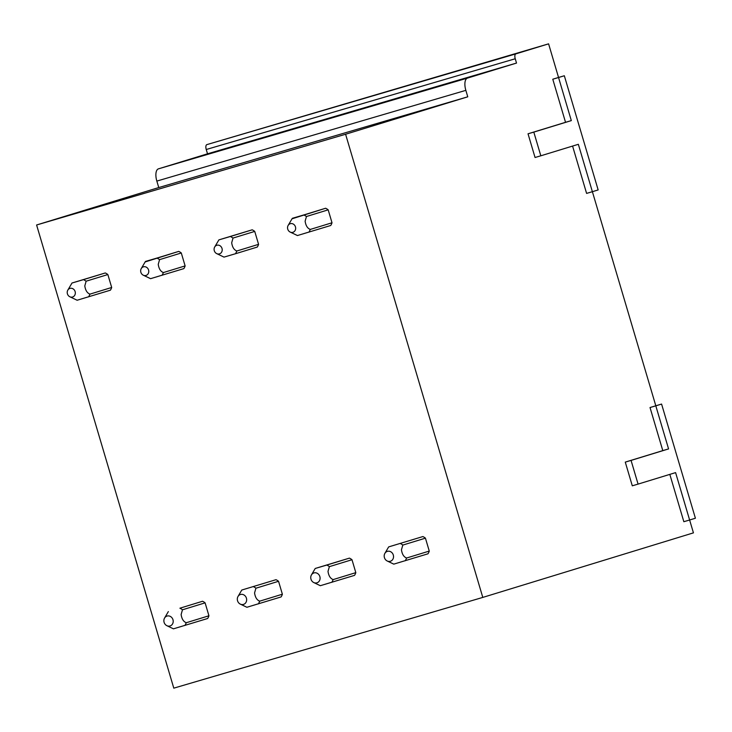 <?xml version="1.0" encoding="UTF-8"?>
<svg xmlns="http://www.w3.org/2000/svg" width="732" height="732" viewBox="0 0 732 732"><rect width="100%" height="100%" fill="white"/><g stroke="black" fill="none" stroke-linecap="round" stroke-linejoin="round"><path stroke-width="1.1" d="M67.811 290.137L72.011 283.01L105.289 272.963A11.236 10.047 73 0 1 107.851 274.546L111.685 287.475A11.236 10.047 73 0 1 110.395 290.192L77.116 300.239L69.851 296.771A4.493 4.017 -107 0 0 74.472 295.655A4.493 4.017 -107 0 0 74.609 290.403A4.493 4.017 -107 0 0 67.811 290.137A4.493 4.017 -107 0 0 67.93 295.005A4.493 4.017 -107 0 0 69.851 296.771M669.826 474.382L683.844 521.706L689.626 520.004L675.59 472.616L638.075 484.108L631.057 460.41L668.572 448.917L655.808 405.83L661.582 404.064L695.4 518.238L689.626 520.004L693.442 532.859L482.791 597.413L173.795 688.153L36.6 224.989L158.762 187.557L156.84 181.088A11.236 5.033 73.6 0 1 158.46 168.845L207.522 153.811L206.241 149.511A4.493 2.013 73.6 0 1 206.891 144.607L548.588 43.847L558.543 77.455L564.326 75.753L598.154 189.927L592.38 191.702L578.344 144.305L540.829 155.797L533.811 132.108L571.317 120.606L558.562 77.519L564.326 75.753M482.791 597.413L345.596 134.249L36.6 224.989M345.596 134.249L467.757 96.816L158.762 187.557M145.146 261.937L178.727 251.396A11.236 10.047 73 0 1 181.298 252.979L185.123 265.908A11.236 10.047 73 0 1 183.833 268.626L150.563 278.672L143.289 275.205A4.493 4.017 -107 0 0 147.919 274.088A4.493 4.017 -107 0 0 148.056 268.836A4.493 4.017 -107 0 0 141.258 268.571A4.493 4.017 -107 0 0 141.377 273.439A4.493 4.017 -107 0 0 143.289 275.205M214.696 246.995A4.493 4.017 -107 0 0 214.815 251.872A4.493 4.017 -107 0 0 216.736 253.638A4.493 4.017 -107 0 0 221.357 252.522A4.493 4.017 -107 0 0 221.494 247.27A4.493 4.017 -107 0 0 214.696 246.995L218.895 239.876L252.174 229.821A11.236 10.047 73 0 1 254.736 231.413L258.57 244.342A11.236 10.047 73 0 1 257.28 247.059L235.567 253.711L236.857 250.994L258.57 244.342M292.031 218.804L325.612 208.254A11.236 10.047 73 0 1 328.183 209.846L332.008 222.775A11.236 10.047 73 0 1 330.718 225.493L297.448 235.539M208.931 615.786L186.294 622.722C183.503 621.697 181.774 618.961 181.124 614.505L182.478 609.793A11.236 10.047 73 0 0 179.907 608.201L202.535 601.265A11.236 10.047 73 0 1 205.106 602.857L208.931 615.786A11.236 10.047 73 0 1 207.641 618.503L173.447 628.834A11.236 10.047 73 0 1 173.127 628.687L166.896 625.704A5.17 4.621 -107 0 0 172.221 624.423A5.17 4.621 -107 0 0 172.377 618.375A5.17 4.621 -107 0 0 164.554 618.064A5.17 4.621 -107 0 0 164.691 623.664A5.17 4.621 -107 0 0 166.896 625.704M275.982 579.698L241.807 590.029L275.982 579.698A11.236 10.047 73 0 1 278.544 581.29L282.378 594.21A11.236 10.047 73 0 1 281.088 596.937L246.894 607.267A11.236 10.047 73 0 1 246.574 607.121L240.334 604.129A5.17 4.621 -107 0 0 245.668 602.857A5.17 4.621 -107 0 0 245.824 596.809A5.17 4.621 -107 0 0 238.001 596.498A5.17 4.621 -107 0 0 238.129 602.097A5.17 4.621 -107 0 0 240.334 604.129M315.236 568.462L349.42 558.132A11.236 10.047 73 0 1 351.991 559.724L355.816 572.644A11.236 10.047 73 0 1 354.526 575.37L320.332 585.701A11.236 10.047 73 0 1 320.012 585.554L313.781 582.562A5.17 4.621 -107 0 0 319.106 581.281A5.17 4.621 -107 0 0 319.262 575.242A5.17 4.621 -107 0 0 311.439 574.931A5.17 4.621 -107 0 0 311.576 580.531A5.17 4.621 -107 0 0 313.781 582.562M422.867 536.565L388.692 546.896L422.867 536.565A11.236 10.047 73 0 1 425.429 538.157L429.263 551.077A11.236 10.047 73 0 1 427.973 553.804L393.779 564.134A11.236 10.047 73 0 1 393.459 563.988L387.219 560.996A5.17 4.621 -107 0 0 392.553 559.715A5.17 4.621 -107 0 0 392.709 553.676A5.17 4.621 -107 0 0 384.886 553.365A5.17 4.621 -107 0 0 385.014 558.964A5.17 4.621 -107 0 0 387.219 560.996M638.075 484.108L632.292 485.81L625.274 462.112L662.789 450.619L650.025 407.532L661.582 404.064M650.025 407.532L655.808 405.83M662.789 450.619L668.572 448.917M625.274 462.112L631.057 460.41M540.829 155.797L535.046 157.499L528.028 133.8L565.534 122.308L552.779 79.221L558.543 77.455M552.779 79.221L558.562 77.519M565.534 122.308L571.317 120.606M528.028 133.8L533.811 132.108M655.799 405.766L592.389 191.692L586.597 193.394L572.58 146.071M467.757 96.816L465.845 90.347L156.84 181.088M158.46 168.845L467.464 78.104A11.236 5.033 73.6 0 0 465.845 90.347M467.464 78.104L516.518 63.071L207.522 153.811M516.518 63.071L515.237 58.761L206.241 149.511M206.891 144.607L515.886 53.866A4.493 2.013 73.6 0 0 515.237 58.761M515.886 53.866L548.588 43.847M297.439 235.539L290.174 232.071A4.493 4.017 73 0 1 288.262 230.305A4.493 4.017 73 0 1 288.143 225.429A4.493 4.017 73 0 1 294.941 225.703A4.493 4.017 73 0 1 294.804 230.955A4.493 4.017 73 0 1 290.174 232.071M325.612 208.254L303.908 214.906L306.47 216.498L328.183 209.846M292.333 218.31L303.899 214.915M306.47 216.498L305.125 221.192C305.793 225.676 307.513 228.411 310.295 229.418L309.005 232.145M310.295 229.427L332.008 222.775M400.239 543.501A11.236 10.047 73 0 1 402.801 545.084L425.429 538.157M384.886 553.365L388.372 547.399A11.236 10.047 73 0 1 388.683 546.905M429.263 551.077L406.617 558.013C403.826 556.997 402.106 554.261 401.447 549.805L402.801 545.084M406.617 558.013L405.327 560.739M349.42 558.132L326.801 565.067A11.236 10.047 73 0 1 329.363 566.65L351.991 559.724M326.792 565.067L315.245 568.462M311.439 574.931L314.934 568.965A11.236 10.047 73 0 1 315.236 568.471M355.816 572.644L333.179 579.588C330.388 578.564 328.659 575.828 328.009 571.372L329.363 566.659M333.179 579.588L331.889 582.306M218.886 239.876L230.461 236.482L233.023 238.065L254.736 231.413M230.461 236.482L252.174 229.821M235.558 253.711L224.001 257.106L216.736 253.638M236.857 250.985C234.075 249.978 232.346 247.242 231.687 242.768L233.023 238.065M253.354 586.634A11.236 10.047 73 0 1 255.925 588.217L278.544 581.29M238.001 596.498L241.487 590.532A11.236 10.047 73 0 1 241.798 590.038M282.378 594.21L259.732 601.155C256.941 600.13 255.221 597.394 254.562 592.938L255.916 588.226M259.732 601.155L258.451 603.873M185.123 265.908L163.41 272.56L162.12 275.278M145.448 261.443L157.014 258.048L159.585 259.631L181.298 252.979M157.023 258.048L178.727 251.396M163.41 272.551C160.628 271.545 158.908 268.809 158.24 264.334L159.585 259.631M164.554 618.064L168.049 612.098A11.236 10.047 73 0 1 168.351 611.604M186.294 622.722L185.004 625.439M202.535 601.265L179.916 608.201M182.478 609.793L205.106 602.857M72.001 283.01L83.576 279.615L86.138 281.198L84.802 285.901C85.461 290.375 87.19 293.111 89.972 294.118L88.682 296.844M89.972 294.127L111.685 287.475M86.138 281.198L107.851 274.546M83.576 279.615L105.289 272.963M288.143 225.429L292.022 218.795M141.258 268.571L145.137 261.937"/></g></svg>
